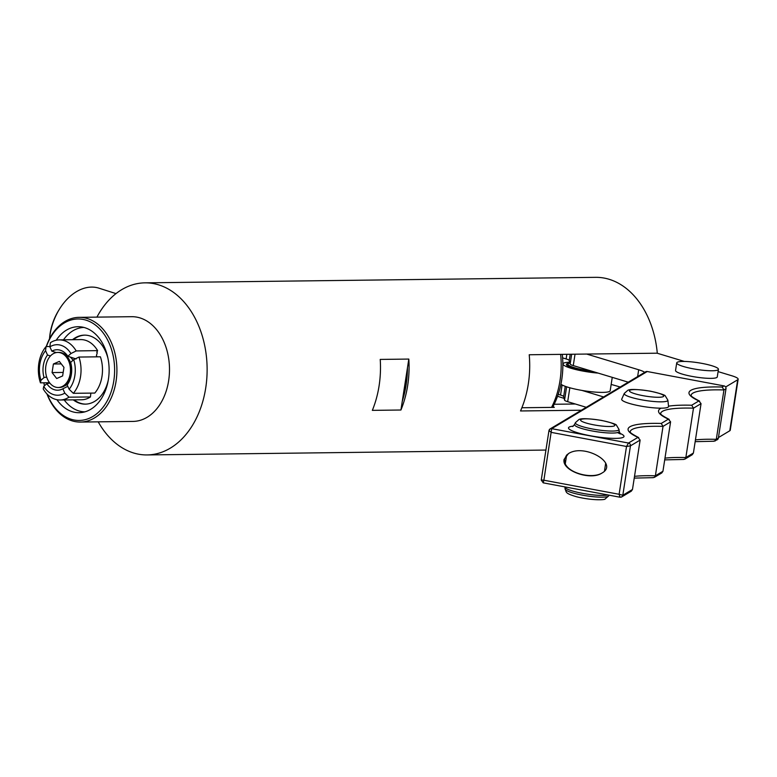 <?xml version="1.0" encoding="UTF-8"?>
<svg xmlns="http://www.w3.org/2000/svg" width="777" height="777" viewBox="0 0 777 777"><rect width="100%" height="100%" fill="white"/><g stroke="black" fill="none" stroke-linecap="round" stroke-linejoin="round"><path stroke-width="1.17" d="M591.618 371.124A20.455 3.302 -171.2 0 1 567.929 364.18A20.455 3.302 -171.2 0 1 569.92 363.112A21.921 3.545 8.8 0 0 566.608 365.054A21.921 3.545 8.8 0 0 595.357 372.261M612.257 377.36L610.198 390.666A25.369 4.099 -171.2 0 1 584.518 390.841A25.369 4.099 -171.2 0 1 560.926 384.226M598.154 373.106A25.369 4.099 -171.2 0 1 587.461 371.843A25.369 4.099 -171.2 0 1 562.995 363.908A25.369 4.099 -171.2 0 1 569.677 362.199M624.281 393.424L621.726 399.145A23.718 3.836 -171.2 0 0 635.032 404.914A23.718 3.836 -171.2 0 0 661.101 408.178A23.718 3.836 8.8 0 0 668.56 406.39L667.861 400.174L665.403 396.085C665.491 395.143 660.508 393.512 650.456 391.181C637.781 389.267 630.244 388.956 627.855 390.268L624.281 393.424A22.077 3.564 8.8 0 0 645.502 400.485A22.077 3.564 8.8 0 0 667.861 400.174M568.657 453.496L566.637 455.079L564.442 459.188L565.277 463.859C569.376 473.504 592.385 479.205 602.088 472.979M713.772 441.161L717.249 439.772A2.438 2.36 -120.9 0 0 718.356 438.121L726 388.714A2.438 2.36 -120.9 0 0 724.018 385.907L647.222 371.523A2.438 2.36 -120.9 0 0 645.609 371.814L550.067 428.953A2.438 2.36 -120.9 0 0 549.271 429.759M564.102 459.392L568.482 453.603C584.382 443.143 619.424 463.568 601.913 473.086C590.238 480.982 561.363 470.532 564.102 459.392M620.813 497.212A2.438 2.36 -120.9 0 0 622.814 495.26L619.114 494.289L619.978 497.212L621.755 496.843M621.717 496.911L631.312 491.171L632.478 489.471L640.131 440.073L637.956 437.373L638.723 437.597C626.612 431.264 631.235 431.934 630.128 431.759A81.177 13.122 -171.2 0 1 663.024 426.379L655.38 475.786A81.177 13.122 8.8 0 0 634.508 476.359M652.855 477.602L654.341 477.389L655.38 475.786L662.946 471.26L670.59 421.853L668.414 419.153L669.191 419.376C657.07 413.043 661.693 413.714 660.586 413.549A81.177 13.122 -171.2 0 1 693.482 408.168L685.838 457.566A81.177 13.122 8.8 0 0 664.976 458.139M654.341 477.389L661.771 472.95L662.946 471.26M683.313 459.382L684.809 459.178L685.838 457.566L693.405 453.04L701.048 403.642L698.873 400.942L699.65 401.155C687.528 394.823 692.152 395.503 691.044 395.328A81.177 13.122 -171.2 0 1 723.95 389.947L716.297 439.345A81.177 13.122 8.8 0 0 695.434 439.928M684.809 459.178L692.239 454.73L693.405 453.04M715.267 440.957L716.297 439.345L718.356 438.121M661.101 408.178A83.615 13.51 8.8 0 0 668.414 419.153L661.237 423.446A83.615 13.51 8.8 0 0 637.956 437.373L628.476 443.036L626.515 446.474L619.114 494.289L543.881 480.215L543.21 482.847L619.978 497.212M543.21 482.838L541.248 480.079L548.97 430.604L551.291 432.391L626.515 446.474L630.458 445.852A2.438 2.36 -120.9 0 0 628.476 443.036L551.689 428.661L647.222 371.523M724.018 385.907L722.163 387.014L723.95 389.947L726 388.714M722.163 387.014A83.615 13.51 8.8 0 0 698.873 400.942L691.695 405.235L693.482 408.168L701.048 403.642M661.237 423.446L663.024 426.379L670.59 421.853M541.316 480.001L543.881 480.215L551.689 428.661A2.438 2.36 -120.9 0 0 550.067 428.953M718.443 437.558L729.788 430.769A20.299 3.283 8.8 0 0 730.254 430.205L738.15 379.215A20.299 3.283 -171.2 0 1 737.684 379.778L729.788 430.769M725.631 386.995L737.684 379.778M644.687 372.358A20.299 3.283 8.8 0 0 638.684 369.765L637.635 376.583M558.216 394.337L560.538 395.037A9.742 1.573 -171.2 0 1 563.655 396.61L564.558 400.116A9.742 1.573 8.8 0 0 567.676 401.69L586.266 407.303M718.084 371.61L731.633 375.709A20.299 3.283 -171.2 0 1 738.15 379.215M684.391 361.441L657.089 353.195M586.674 354.059L638.684 369.765M718.443 369.328L717.268 376.932A21.105 3.409 -171.2 0 1 695.881 377.068A21.105 3.409 -171.2 0 1 675.543 370.474L676.728 362.869A21.105 3.409 -171.2 0 1 695.59 362.364A21.105 3.409 -171.2 0 1 718.443 369.328A21.105 3.409 -171.2 0 1 697.056 369.473A21.105 3.409 -171.2 0 1 676.728 362.869M620.163 387.033A81.177 13.122 8.8 0 0 611.159 384.45M603.574 396.95L581.973 390.423M562.597 357.867L566.122 358.935A9.742 1.573 -171.2 0 1 569.24 360.509L570.153 364.015A9.742 1.573 8.8 0 0 573.271 365.588L628.253 382.187M581.381 410.227L520.522 410.965A86.053 61.082 -90.7 0 0 529.224 354.759L657.293 353.195A86.053 61.082 89.3 0 0 595.638 277.34L569.638 277.651M521.882 407.75L554.302 407.362L553.039 406.458A69.406 49.272 -90.7 0 1 552.515 407.381M564.112 398.378L557.546 396.289M554.166 404.263L575.339 404.001M562.276 354.351A69.406 49.272 89.3 0 1 561.732 379.739A69.406 49.272 89.3 0 1 553.039 406.458M551.553 407.391A73.057 51.865 -90.7 0 0 560.644 354.37M96.931 317.123A86.053 61.082 89.3 0 1 144.988 282.847A86.053 61.082 89.3 0 1 207.119 368.143A86.053 61.082 89.3 0 1 147.086 454.933A86.053 61.082 89.3 0 1 98.203 421.833M400.932 410.013L372.338 410.363A86.053 61.082 -90.7 0 0 380.225 359.421L408.809 359.071A86.053 61.082 89.3 0 1 400.932 410.013L402.272 401.32A83.78 59.47 -90.7 0 0 407.469 367.764L402.272 401.32M408.809 359.071L407.469 367.764M407.449 367.89A80.526 57.168 89.3 0 1 406.148 384.188A80.526 57.168 89.3 0 1 402.515 399.747M79.099 317.346L131.701 316.695A52.36 37.17 89.3 0 1 169.503 368.599A52.36 37.17 89.3 0 1 132.984 421.416L80.381 422.057A52.36 37.17 -90.7 0 0 116.909 369.24A52.36 37.17 -90.7 0 0 79.099 317.346A52.36 37.17 -90.7 0 0 46.251 346.571M43.833 382.799A52.36 37.17 -90.7 0 0 44.464 385.771M46.931 393.9A52.36 37.17 -90.7 0 0 80.381 422.057M46.406 346.561A50.738 36.014 89.3 0 1 100.777 330.002A50.738 36.014 89.3 0 1 102.069 408.479A50.738 36.014 89.3 0 1 47.193 394.172M44.512 385.722A50.738 36.014 89.3 0 1 43.871 382.789M56.206 340.229A42.997 30.517 89.3 0 1 80.769 326.855A42.997 30.517 89.3 0 1 109.12 369.337A42.997 30.517 89.3 0 1 81.808 412.5A42.997 30.517 89.3 0 1 56.906 399.699M63.491 339.831A42.211 29.963 89.3 0 1 83.897 327.438M84.926 411.849A42.211 29.963 89.3 0 1 64.219 399.961M72.533 339.695A34.499 24.495 89.3 0 1 84.47 335.14A34.499 24.495 89.3 0 1 107.974 358.401M108.246 380.303A34.499 24.495 89.3 0 1 85.305 404.137A34.499 24.495 89.3 0 1 73.271 399.864M74.077 399.854A34.499 24.495 -90.7 0 0 85.713 404.127M84.868 335.14A34.499 24.495 -90.7 0 0 73.349 339.685M96.766 352.039L97.251 352.797L96.406 355.565L97.154 356.837M90.87 393.113L90.433 396.96L69.017 397.173L64.802 393.113L62.85 388.791A20.62 14.637 89.4 0 1 62.422 389.015A20.62 14.637 89.4 0 1 46.805 383.683L43.755 386.402A25.651 18.221 -90.6 0 0 64.802 393.113M49.553 382.721L40.443 382.838L40.977 380.283L44.036 377.564A20.62 14.656 89.3 0 1 47.523 355.011L45.561 350.689A25.651 18.23 -90.7 0 0 40.977 380.283M45.561 350.689L46.057 346.571A30.439 21.639 -90.7 0 0 40.443 382.838M46.057 346.571L49.922 346.523M50.437 355.963L47.523 355.011M44.036 377.564L46.659 377.02M76.185 350.932A30.439 21.601 -90.8 0 0 59.237 339.889A30.439 21.601 -90.8 0 0 50.379 342.706L49.883 346.833L51.845 351.155A20.62 14.637 89.2 0 1 61.82 350.806A20.62 14.637 89.2 0 1 67.881 356.264L70.93 353.545L76.185 350.932L97.611 350.621L96.863 352.467M97.611 350.621A30.439 21.601 -90.8 0 0 80.662 339.588L59.237 339.889M70.93 353.545A25.651 18.201 -90.8 0 0 49.883 346.833M76.097 358.984L67.881 356.264M51.845 351.155L56.245 352.583M69.124 389.258L73.339 393.317L94.794 393.065A30.439 21.581 -90.7 0 0 100.408 356.798L78.963 357.051L73.708 359.654L70.658 362.383A20.62 14.617 89.3 0 1 67.172 384.936L69.124 389.258A25.651 18.182 -90.7 0 0 73.708 359.654M73.339 393.317A30.439 21.581 -90.7 0 0 78.963 357.051M43.755 386.402L43.221 388.956A30.439 21.62 -90.6 0 0 60.101 400L81.517 399.776A30.439 21.62 -90.6 0 0 90.433 396.96M60.101 400A30.439 21.62 -90.6 0 0 69.017 397.173M49.825 383.061L46.805 383.683M62.85 388.791L67.793 386.324M70.202 357.031A14.86 10.548 89.3 0 1 72.989 360.295M57.799 352.428L58.974 352.418A17.531 12.451 89.3 0 1 63.054 353.331A17.531 12.451 89.3 0 1 71.348 373.824A17.531 12.451 89.3 0 1 63.461 386.47A17.531 12.451 89.3 0 1 59.402 387.48L58.226 387.5A17.531 12.451 89.3 0 1 45.571 370.114A17.531 12.451 89.3 0 1 57.799 352.428A17.531 12.451 89.3 0 1 70.183 373.844A17.531 12.451 89.3 0 1 58.226 387.5M63.957 367.366L62.636 375.932L56.692 378.535L52.069 372.572L53.399 363.995L59.343 361.392L63.957 367.366M53.399 363.995L61.286 363.898M52.069 372.572L63.17 372.436M59.324 309.353L58.45 310.79A43.677 29.944 107.7 0 0 49.514 338.821A48.543 33.275 -72.3 0 1 59.324 309.353A48.543 33.275 -72.3 0 1 98.961 288.18L115.996 293.609M609.003 495.163L608.702 495.833A22.077 3.564 -171.2 0 1 586.392 495.823A22.077 3.564 -171.2 0 1 565.122 489.083L564.898 487.13A22.591 3.652 8.8 0 0 583.08 493.434A22.591 3.652 8.8 0 0 607.857 494.949M574.601 424.446L575.398 422.659A22.077 3.564 8.8 0 0 596.619 429.71A22.077 3.564 8.8 0 0 618.987 429.409L619.201 431.352A22.591 3.652 -171.2 0 1 596.318 431.672A22.591 3.652 -171.2 0 1 574.601 424.446L572.62 426.583M573.348 426.126A28.079 4.536 8.8 0 0 577.515 432.731A28.079 4.536 8.8 0 0 613.917 438.374A28.079 4.536 8.8 0 0 619.9 433.333M691.695 405.235A83.615 13.51 8.8 0 0 668.541 406.167M601.417 420.454A17.366 2.807 -171.2 0 1 610.382 426.495A17.366 2.807 -171.2 0 1 581.342 421.056A17.366 2.807 -171.2 0 1 601.417 420.454M650.291 391.219A17.366 2.807 -171.2 0 1 659.255 397.261A17.366 2.807 -171.2 0 1 630.215 391.822A17.366 2.807 -171.2 0 1 650.291 391.219M632.478 489.471L622.814 495.26L630.458 445.852L640.131 440.073M605.701 463.131L604.487 471.008M566.618 386.8L564.558 400.116M567.676 401.69L569.832 387.772M563.655 396.61L565.248 386.315M562.092 384.955L560.538 395.037M565.277 463.859L566.637 455.079M573.271 365.588L575.029 354.195M571.658 354.244L570.153 364.015M569.24 360.509L570.211 354.254M566.841 354.302L566.122 358.935M567.929 364.18L567.657 365.909M562.995 363.908L562.859 364.801M619.201 431.352L620.454 433.984L617.462 432.595M608.702 495.833L605.118 498.989C605.234 500.009 591.919 500.611 576.544 496.756C564.461 493.181 566.773 492.288 565.122 489.083M575.398 422.659L578.982 419.502C581.371 418.191 588.898 418.492 601.583 420.415C611.635 422.737 616.617 424.368 616.53 425.32L618.987 429.409M653.302 477.661L634.246 478.098M664.704 459.887L683.76 459.45M695.162 441.666L714.218 441.229M548.892 430.701L550.184 428.923M147.086 454.933L545.891 450.058M144.988 282.847L570.027 277.651M67.181 355.283L63.054 353.331M67.55 384.411L63.461 386.47"/></g></svg>
